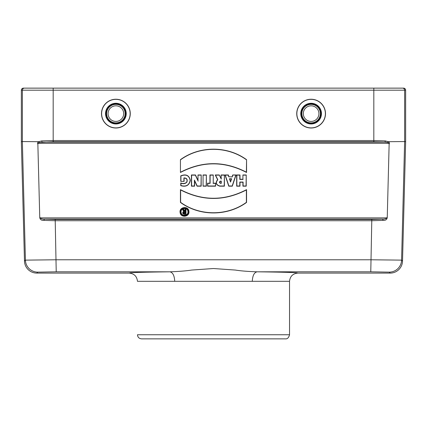 <?xml version="1.0" encoding="UTF-8"?>
<svg xmlns="http://www.w3.org/2000/svg" width="427" height="427" viewBox="0 0 427 427"><rect width="100%" height="100%" fill="white"/><g stroke="black" fill="none" stroke-linecap="round" stroke-linejoin="round"><path stroke-width="0.64" d="M252.282 281.318C252.581 275.65 254.172 272.485 257.059 271.818C283.736 272.122 297.299 272.549 297.758 273.099C292.799 273.622 290.061 276.36 289.538 281.318L174.718 281.318C174.419 275.65 172.828 272.485 169.941 271.818L56.225 271.818L55.216 220.727L44.029 220.38C41.222 220.545 39.791 219.425 39.738 217.012L37.864 144.209C37.341 143.114 37.597 142.282 38.633 141.711L41.739 140.91L53.183 140.536L53.183 90.193L21.35 90.193A2.055 2.055 180 0 1 23.405 88.138L403.595 88.138A2.055 2.055 0 0 1 405.65 90.193L404.636 90.193A2.055 2.055 -90 0 0 402.581 88.138M37.864 144.209L38.174 143.312L39.209 142.506L53.183 141.753L53.183 140.536L373.817 140.536L373.817 90.193L404.636 90.193L404.636 141.561L405.65 141.572L405.65 90.193M174.718 281.318L137.462 281.318C136.939 276.36 134.201 273.622 129.242 273.099C129.696 272.549 143.264 272.122 169.941 271.818C179.004 271.492 186.252 270.905 191.675 270.056L213.5 268.53L235.325 270.056C240.748 270.931 247.991 271.513 257.059 271.818L370.775 271.818L371.784 220.727L55.216 220.727L55.216 219.483L371.784 219.483L371.784 220.727L382.971 220.38C385.778 220.545 387.209 219.425 387.262 217.012L386.905 217.882C385.704 218.87 384.247 219.286 382.528 219.126A1.233 0.443 86.1 0 1 382.971 220.38M289.538 281.318L289.538 334.752C288.737 337.736 287.366 339.107 285.428 338.862L141.572 338.862C139.074 338.616 137.707 337.245 137.462 334.752L289.538 334.752M129.242 273.099L36.802 273.099A12.335 12.33 134.3 0 1 24.478 261.089L25.417 260.128A12.33 12.324 44.3 0 0 37.741 272.132L56.225 271.818M390.198 273.099L389.259 272.132A12.33 12.324 -44.3 0 0 401.583 260.128L402.522 261.089A12.335 12.33 45.7 0 1 390.198 273.099L297.758 273.099M21.35 90.193L21.35 141.572L24.478 261.089M38.59 141.7L22.364 141.561L22.364 90.193A2.055 2.055 90 0 1 24.419 88.138M41.739 140.91A1.233 0.459 -94 0 0 42.198 142.127L384.802 142.127L373.817 141.753L373.817 140.536L385.261 140.91L388.41 141.7L404.636 141.561L401.583 260.128L370.775 259.776L56.225 259.776L25.417 260.128L22.364 141.561L21.35 141.572M180.44 159.671C199.697 145.676 227.324 145.687 246.56 159.671L246.56 172.476C224.511 160.99 202.473 160.99 180.44 172.476L180.44 159.671L180.44 172.476M246.56 202.441L246.56 189.636C224.511 201.122 202.473 201.122 180.44 189.636L180.44 202.441C199.697 216.436 227.324 216.425 246.56 202.441L246.379 202.345C227.313 216.217 199.687 216.217 180.621 202.345L180.44 202.441M203.06 174.969L206.38 174.969L206.38 186.177L203.06 186.177L203.06 174.969L203.06 186.177M221.079 174.969L224.399 174.969L224.399 186.177L219.798 186.177C216.003 185.035 215.261 182.852 217.578 179.634L215.245 174.969L219.264 174.969L221.079 178.598L221.079 174.969L221.261 179.094L219.264 174.969M388.41 141.7L388.367 141.711C389.403 142.282 389.659 143.114 389.136 144.209L387.262 217.012M389.136 144.209L388.826 143.312L38.174 143.312M55.216 219.483L44.472 219.126C42.753 219.286 41.296 218.87 40.095 217.882L39.738 217.012M242.915 174.969L246.235 174.969L246.235 186.177L242.915 186.177L242.915 182.233L239.985 182.233L239.985 186.177L236.665 186.177L236.665 174.969L239.985 174.969L239.985 179.244L242.915 179.244L242.915 174.969L242.915 179.244M232.112 176.746L232.704 174.969L236.046 174.969L232.304 186.177L228.76 186.177L225.024 174.969L228.36 174.969L228.952 176.746L232.24 176.927L228.952 176.746M213.254 183.188L215.587 183.188L215.587 186.177L207.597 186.177L207.597 183.188L209.935 183.188L209.935 174.969L213.254 174.969L213.254 183.188L213.254 174.969M198 174.969L201.186 174.969L201.186 186.177L197.077 186.177L194.611 180.893L194.611 186.177L191.419 186.177L191.419 174.969L195.465 174.969L198 180.397L198 174.969L198 180.397M188.942 211.584C189.583 217.028 180.696 218.042 180.103 212.582C178.897 206.695 188.793 205.558 188.942 211.584M184.085 181.384L184.085 178.064C186.775 178.262 187.618 179.671 186.61 182.292C184.918 183.631 182.969 183.85 180.765 182.943L180.765 185.67C186.023 187.202 189.209 185.446 190.33 180.402C189.204 175.294 186.012 173.773 180.765 175.839L180.765 181.384L184.085 181.384L180.765 181.384M221.079 178.598L221.197 179.094M311.118 99.24A14.385 14.385 0 0 1 323.575 120.814A14.385 14.385 0 0 1 298.66 120.814A14.385 14.385 0 0 1 311.118 99.24A14.385 14.385 0 0 1 323.575 120.814A14.385 14.385 0 0 1 298.66 120.814A14.385 14.385 0 0 1 311.118 99.24A14.385 14.385 0 0 1 323.575 120.814A14.385 14.385 0 0 1 298.66 120.814A14.385 14.385 0 0 1 311.118 99.24M371.784 219.483L382.528 219.126L44.472 219.126A1.233 0.443 93.9 0 0 44.029 220.38M39.209 142.506L38.633 141.711M385.261 140.91A1.233 0.459 -86 0 1 384.802 142.127L387.791 142.506L388.826 143.312M402.522 261.089L405.65 141.572M387.791 142.506L388.367 141.711M243.091 179.425L239.803 179.425L239.803 175.15L236.846 175.15L236.846 185.996L239.803 185.996L239.803 182.051L243.091 182.051L243.091 185.996L246.053 185.996L246.235 174.969M246.053 175.15L243.091 175.15M228.824 176.927L228.231 175.15L225.269 175.15L228.888 185.996L232.176 185.996L235.795 175.15L232.704 174.969M232.832 175.15L232.24 176.927M230.532 182.051L231.626 178.764L229.438 178.764L230.532 182.051L229.683 178.945L231.381 178.945L230.532 181.486M219.158 175.15L215.539 175.15L217.807 179.687C215.448 182.745 216.11 184.848 219.798 185.996L224.218 185.996L224.399 174.969M224.218 175.15L221.261 175.15M215.539 175.15L215.245 174.969M221.261 181.069L221.261 183.37L220.567 183.37C219.083 182.601 219.083 181.833 220.567 181.069L221.261 181.069L220.567 181.245C219.339 181.891 219.339 182.542 220.567 183.188L221.079 183.188L221.079 181.245M213.073 175.15L210.111 175.15L210.111 183.37L207.778 183.37L207.778 185.996L215.405 185.996L215.587 183.188M215.405 183.37L213.073 183.37M203.241 185.996L206.198 185.996L206.38 174.969M206.198 175.15L203.241 175.15M198.176 181.208L195.347 175.15L191.6 175.15L191.6 185.996L194.429 185.996L194.429 180.082L197.189 185.996L201.005 185.996L201.186 174.969M201.005 175.15L198.176 175.15M194.429 180.082L194.611 180.893M180.621 202.345L180.621 189.94C202.542 201.261 224.458 201.261 246.379 189.94L246.56 189.636M246.379 189.94L246.379 202.345M180.621 189.94L180.44 189.636M188.766 211.595C188.675 206.257 179.959 206.545 180.226 211.877C179.964 217.386 189.033 217.386 188.771 211.877L188.766 211.595M188.115 211.877L188.11 211.643C188.035 207.122 180.658 207.367 180.883 211.877C180.664 216.542 188.334 216.542 188.115 211.877M187.928 211.653C188.419 215.822 181.63 216.644 181.117 212.475C180.109 207.912 187.805 206.967 187.928 211.653M185.975 214.327L185.975 209.363L184.955 209.363L184.955 211.338L183.679 209.363L182.542 209.363L183.583 211.445C182.265 212.705 182.452 213.665 184.149 214.327L185.975 214.327L184.149 214.146C182.553 213.463 182.452 212.598 183.84 211.552L183.583 211.445M180.621 172.166C202.537 160.84 224.458 160.84 246.379 172.166L246.56 159.671M246.379 172.166L246.56 172.476M246.379 159.762C227.335 145.879 199.665 145.874 180.621 159.762M180.947 181.203L180.947 175.945C186.033 174.002 189.102 175.492 190.148 180.402C189.108 185.254 186.039 186.967 180.947 185.542L180.947 183.178C183.332 184.133 185.318 183.786 186.903 182.126C187.72 179.329 186.722 177.926 183.909 177.915L184.085 178.064M183.909 177.915L183.909 181.203M183.84 211.552L182.836 209.545L183.573 209.545L184.555 211.514L185.137 211.514L185.137 209.545L185.975 209.363M185.793 209.545L185.793 214.146M182.836 209.545L182.542 209.363M185.137 213.489L185.137 212.171L184.149 212.171C183.3 212.614 183.3 213.052 184.149 213.489L185.137 213.489L184.149 213.308L184.149 212.352L184.955 212.352L184.955 213.308M115.882 99.24A14.385 14.385 0 0 1 128.34 120.814A14.385 14.385 0 0 1 103.425 120.814A14.385 14.385 0 0 1 115.882 99.24A14.385 14.385 0 0 1 128.34 120.814A14.385 14.385 0 0 1 103.425 120.814A14.385 14.385 0 0 1 115.882 99.24M115.882 103.761A9.864 9.864 0 0 1 124.428 118.557A9.864 9.864 0 0 1 107.342 118.557A9.864 9.864 0 0 1 115.882 103.761A9.864 9.864 0 0 1 124.428 118.557A9.864 9.864 0 0 1 107.342 118.557A9.864 9.864 0 0 1 115.882 103.761M115.882 105.816A7.809 7.809 0 0 1 122.645 117.526A7.809 7.809 0 0 1 109.12 117.526A7.809 7.809 0 0 1 115.882 105.816M311.118 103.761A9.864 9.864 0 0 1 319.658 118.557A9.864 9.864 0 0 1 302.572 118.557A9.864 9.864 0 0 1 311.118 103.761A9.864 9.864 0 0 1 319.658 118.557A9.864 9.864 0 0 1 302.572 118.557A9.864 9.864 0 0 1 311.118 103.761A9.864 9.864 0 0 1 319.658 118.557A9.864 9.864 0 0 1 302.572 118.557A9.864 9.864 0 0 1 311.118 103.761M311.118 105.816A7.809 7.809 0 0 1 317.88 117.526A7.809 7.809 0 0 1 304.355 117.526A7.809 7.809 0 0 1 311.118 105.816M389.259 272.132L370.775 271.818M36.802 273.099L37.741 272.132M40.095 217.882L386.905 217.882M373.817 88.138L373.817 90.193L53.183 90.193L53.183 88.138M373.817 141.753L53.183 141.753M115.882 99.358A14.267 14.267 0 0 1 128.239 120.756A14.267 14.267 0 0 1 103.531 120.756A14.267 14.267 0 0 1 115.882 99.358M115.882 103.275A10.344 10.344 0 0 1 124.844 118.797A10.344 10.344 0 0 1 106.926 118.797A10.344 10.344 0 0 1 115.882 103.275M115.882 104.359A9.261 9.261 0 0 1 123.905 118.252A9.261 9.261 0 0 1 107.86 118.252A9.261 9.261 0 0 1 115.882 104.359M311.118 99.358A14.267 14.267 0 0 1 323.469 120.756A14.267 14.267 0 0 1 298.761 120.756A14.267 14.267 0 0 1 311.118 99.358M311.118 103.275A10.344 10.344 0 0 1 320.074 118.797A10.344 10.344 0 0 1 302.156 118.797A10.344 10.344 0 0 1 311.118 103.275M311.118 104.359A9.261 9.261 0 0 1 319.14 118.252A9.261 9.261 0 0 1 303.095 118.252A9.261 9.261 0 0 1 311.118 104.359"/></g></svg>
